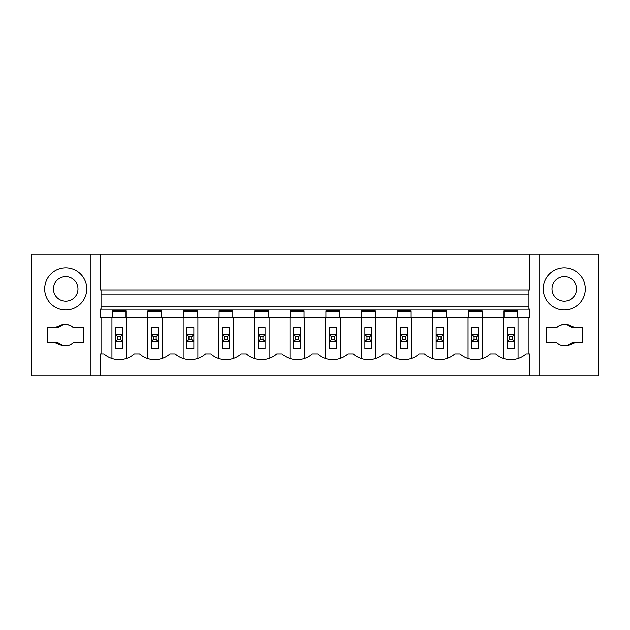 <?xml version="1.0" encoding="UTF-8"?>
<svg xmlns="http://www.w3.org/2000/svg" width="630" height="630" viewBox="0 0 630 630"><rect width="100%" height="100%" fill="white"/><g stroke="black" fill="none" stroke-linecap="round" stroke-linejoin="round"><path stroke-width="0.94" d="M100.264 254.008L529.736 254.008L529.736 289.942L100.264 289.942L100.264 254.008L31.5 254.008L31.5 375.992L598.5 375.992L598.5 254.008L529.736 254.008M528.956 294.06L101.044 294.06M529.736 375.992L529.736 353.91L526.058 353.91A23.137 23.137 0 0 1 495.684 353.91L490.439 353.91A23.137 23.137 0 0 1 460.073 353.91L454.828 353.91A23.137 23.137 0 0 1 424.462 353.91L419.218 353.91A23.137 23.137 0 0 1 388.844 353.91L383.607 353.91A23.137 23.137 0 0 1 353.233 353.91L347.988 353.91A23.137 23.137 0 0 1 317.622 353.91L312.378 353.91A23.137 23.137 0 0 1 282.012 353.91L276.767 353.91A23.137 23.137 0 0 1 246.393 353.91L241.156 353.91A23.137 23.137 0 0 1 210.782 353.91L205.537 353.91A23.137 23.137 0 0 1 175.171 353.91L169.927 353.91A23.137 23.137 0 0 1 139.561 353.91L134.316 353.91A23.137 23.137 0 0 1 103.942 353.91L100.264 353.91L100.264 375.992M112.258 311.417L126 311.417M147.869 311.417L161.611 311.417M183.487 311.417L197.229 311.417M219.098 311.417L232.84 311.417M254.709 311.417L268.451 311.417M290.32 311.417L304.062 311.417M325.938 311.417L339.68 311.417M361.549 311.417L375.291 311.417M397.16 311.417L410.902 311.417M432.771 311.417L446.512 311.417M468.389 311.417L482.131 311.417M504 311.417L517.742 311.417M126 317.229L112.258 317.229L112.258 310.866L126 310.866L126 317.229L147.869 317.229L147.869 310.866L161.611 310.866L161.611 317.229L183.487 317.229L183.487 310.866L197.229 310.866L197.229 317.229L219.098 317.229L219.098 310.866L232.84 310.866L232.84 317.229L254.709 317.229L254.709 310.866L268.451 310.866L268.451 317.229L290.32 317.229L290.32 310.866L304.062 310.866L304.062 317.229L325.938 317.229L325.938 310.866L339.68 310.866L339.68 317.229L361.549 317.229L361.549 310.866L375.291 310.866L375.291 317.229L397.16 317.229L397.16 310.866L410.902 310.866L410.902 317.229L432.771 317.229L432.771 310.866L446.512 310.866L446.512 317.229L468.389 317.229L468.389 310.866L482.131 310.866L482.131 317.229L504 317.229L504 310.866L517.742 310.866L517.742 317.229L529.736 317.229L529.736 309.165L100.264 309.165L100.264 317.229L112.258 317.229M528.956 306.188L101.044 306.188M101.044 289.942L101.044 308.897L100.264 309.165M528.956 289.942L528.956 308.897L529.736 309.165M504 317.229L517.742 317.229M468.389 317.229L482.131 317.229M432.771 317.229L446.512 317.229M397.16 317.229L410.902 317.229M361.549 317.229L375.291 317.229M325.938 317.229L339.68 317.229M290.32 317.229L304.062 317.229M254.709 317.229L268.451 317.229M219.098 317.229L232.84 317.229M183.487 317.229L197.229 317.229M147.869 317.229L161.611 317.229M111.943 317.229L111.943 358.446M126.669 317.229L126.669 358.328M503.331 358.328L503.331 317.229M518.057 317.229L518.057 358.446M162.28 358.328L162.28 317.229M147.554 358.446L147.554 317.229M197.891 358.328L197.891 317.229M183.172 358.446L183.172 317.229M233.502 358.328L233.502 317.229M218.783 358.446L218.783 317.229M269.12 358.328L269.12 317.229M254.394 358.446L254.394 317.229M304.731 358.328L304.731 317.229M290.005 358.446L290.005 317.229M340.342 358.328L340.342 317.229M325.623 358.446L325.623 317.229M375.952 358.328L375.952 317.229M361.234 358.446L361.234 317.229M411.571 358.328L411.571 317.229M396.845 358.446L396.845 317.229M447.182 358.328L447.182 317.229M432.456 358.446L432.456 317.229M482.793 358.328L482.793 317.229M468.074 358.446L468.074 317.229M65.536 345.878L62.622 345.878L55.22 342.901L47.833 342.901L47.833 327.482L58.007 327.482L63.52 324.537M55.22 327.482L62.622 324.497L65.536 324.497M65.882 324.497C69.465 324.946 71.875 325.938 73.112 327.482A10.694 10.694 0 0 0 64.165 324.607M90.232 254.008L90.232 375.992M73.112 327.482L83.585 327.482L83.585 342.901L73.112 342.901L71.434 344.216M64.165 345.768A10.694 10.694 0 0 0 73.112 342.901M44.683 288.918A21.034 21.034 0 0 0 65.709 309.952A21.034 21.034 0 0 0 86.743 288.918A21.034 21.034 0 0 0 65.709 267.892A21.034 21.034 0 0 0 44.683 288.918M101.044 317.229L101.044 353.91M69.198 345.295L65.882 345.878M55.22 342.901L58.007 342.901L63.52 345.846M77.978 288.918A12.269 12.269 0 0 0 65.709 276.657A12.269 12.269 0 0 0 53.44 288.918A12.269 12.269 0 0 0 65.709 301.187A12.269 12.269 0 0 0 77.978 288.918M564.464 345.878L567.378 345.878L574.78 342.901L582.167 342.901L582.167 327.482L574.78 327.482L567.378 324.497L564.464 324.497M574.78 327.482L571.993 327.482L566.48 324.537M565.834 324.607A10.694 10.694 0 0 0 556.888 327.482C558.125 325.938 560.535 324.946 564.118 324.497M539.768 254.008L539.768 375.992M565.834 345.768A10.694 10.694 0 0 1 556.888 342.901L558.566 344.216M556.888 327.482L546.415 327.482L546.415 342.901L556.888 342.901M543.257 288.918A21.034 21.034 0 0 1 564.291 267.892A21.034 21.034 0 0 1 585.317 288.918A21.034 21.034 0 0 1 564.291 309.952A21.034 21.034 0 0 1 543.257 288.918M528.956 317.229L528.956 353.91M560.802 345.295L564.118 345.878M574.78 342.901L571.993 342.901L566.48 345.846M552.022 288.918A12.269 12.269 0 0 1 564.291 276.657A12.269 12.269 0 0 1 576.56 288.918A12.269 12.269 0 0 1 564.291 301.187A12.269 12.269 0 0 1 552.022 288.918M115.621 348.65L115.621 327.616L122.637 327.616L122.637 334.632L120.535 336.735L120.535 339.538L122.637 341.641L122.637 348.65L115.621 348.65M122.48 334.632L115.621 334.632M115.778 334.632L117.731 336.735L117.731 339.538L115.621 341.641M115.778 341.641L122.48 341.641M122.637 334.632L122.637 341.641M117.731 336.735L120.535 336.735M117.731 339.538L120.535 339.538M151.239 348.65L151.239 327.616L158.248 327.616L158.248 334.632L156.145 336.735L156.145 339.538L158.248 341.641L158.248 348.65L151.239 348.65M158.091 334.632L151.239 334.632M151.397 334.632L153.342 336.735L153.342 339.538L151.239 341.641M151.397 341.641L158.091 341.641M158.248 334.632L158.248 341.641M153.342 336.735L156.145 336.735M153.342 339.538L156.145 339.538M186.85 348.65L186.85 327.616L193.859 327.616L193.859 334.632L191.756 336.735L191.756 339.538L193.859 341.641L193.859 348.65L186.85 348.65M193.701 334.632L186.85 334.632M187.008 334.632L188.953 336.735L188.953 339.538L186.85 341.641M187.008 341.641L193.701 341.641M193.859 334.632L193.859 341.641M188.953 336.735L191.756 336.735M188.953 339.538L191.756 339.538M222.461 348.65L222.461 327.616L229.47 327.616L229.47 334.632L227.367 336.735L227.367 339.538L229.47 341.641L229.47 348.65L222.461 348.65M229.32 334.632L222.461 334.632M222.618 334.632L224.564 336.735L224.564 339.538L222.461 341.641M222.618 341.641L229.32 341.641M229.47 334.632L229.47 341.641M224.564 336.735L227.367 336.735M224.564 339.538L227.367 339.538M258.079 348.65L258.079 327.616L265.088 327.616L265.088 334.632L262.986 336.735L262.986 339.538L265.088 341.641L265.088 348.65L258.079 348.65M264.931 334.632L258.079 334.632M258.229 334.632L260.182 336.735L260.182 339.538L258.079 341.641M258.229 341.641L264.931 341.641M265.088 334.632L265.088 341.641M260.182 336.735L262.986 336.735M260.182 339.538L262.986 339.538M293.69 348.65L293.69 327.616L300.699 327.616L300.699 334.632L298.596 336.735L298.596 339.538L300.699 341.641L300.699 348.65L293.69 348.65M300.541 334.632L293.69 334.632M293.848 334.632L295.793 336.735L295.793 339.538L293.69 341.641M293.848 341.641L300.541 341.641M300.699 334.632L300.699 341.641M295.793 336.735L298.596 336.735M295.793 339.538L298.596 339.538M329.301 348.65L329.301 327.616L336.31 327.616L336.31 334.632L334.207 336.735L334.207 339.538L336.31 341.641L336.31 348.65L329.301 348.65M336.152 334.632L329.301 334.632M329.459 334.632L331.404 336.735L331.404 339.538L329.301 341.641M329.459 341.641L336.152 341.641M336.31 334.632L336.31 341.641M331.404 336.735L334.207 336.735M331.404 339.538L334.207 339.538M364.912 348.65L364.912 327.616L371.92 327.616L371.92 334.632L369.818 336.735L369.818 339.538L371.92 341.641L371.92 348.65L364.912 348.65M371.771 334.632L364.912 334.632M365.069 334.632L367.014 336.735L367.014 339.538L364.912 341.641M365.069 341.641L371.771 341.641M371.92 334.632L371.92 341.641M367.014 336.735L369.818 336.735M367.014 339.538L369.818 339.538M400.53 348.65L400.53 327.616L407.539 327.616L407.539 334.632L405.437 336.735L405.437 339.538L407.539 341.641L407.539 348.65L400.53 348.65M407.382 334.632L400.53 334.632M400.68 334.632L402.633 336.735L402.633 339.538L400.53 341.641M400.68 341.641L407.382 341.641M407.539 334.632L407.539 341.641M402.633 336.735L405.437 336.735M402.633 339.538L405.437 339.538M436.141 348.65L436.141 327.616L443.15 327.616L443.15 334.632L441.047 336.735L441.047 339.538L443.15 341.641L443.15 348.65L436.141 348.65M442.992 334.632L436.141 334.632M436.299 334.632L438.244 336.735L438.244 339.538L436.141 341.641M436.299 341.641L442.992 341.641M443.15 334.632L443.15 341.641M438.244 336.735L441.047 336.735M438.244 339.538L441.047 339.538M471.752 348.65L471.752 327.616L478.761 327.616L478.761 334.632L476.658 336.735L476.658 339.538L478.761 341.641L478.761 348.65L471.752 348.65M478.603 334.632L471.752 334.632M471.909 334.632L473.855 336.735L473.855 339.538L471.752 341.641M471.909 341.641L478.603 341.641M478.761 334.632L478.761 341.641M473.855 336.735L476.658 336.735M473.855 339.538L476.658 339.538M507.363 348.65L507.363 327.616L514.379 327.616L514.379 334.632L512.269 336.735L512.269 339.538L514.379 341.641L514.379 348.65L507.363 348.65M514.222 334.632L507.363 334.632M507.52 334.632L509.465 336.735L509.465 339.538L507.363 341.641M507.52 341.641L514.222 341.641M514.379 334.632L514.379 341.641M509.465 336.735L512.269 336.735M509.465 339.538L512.269 339.538"/></g></svg>
